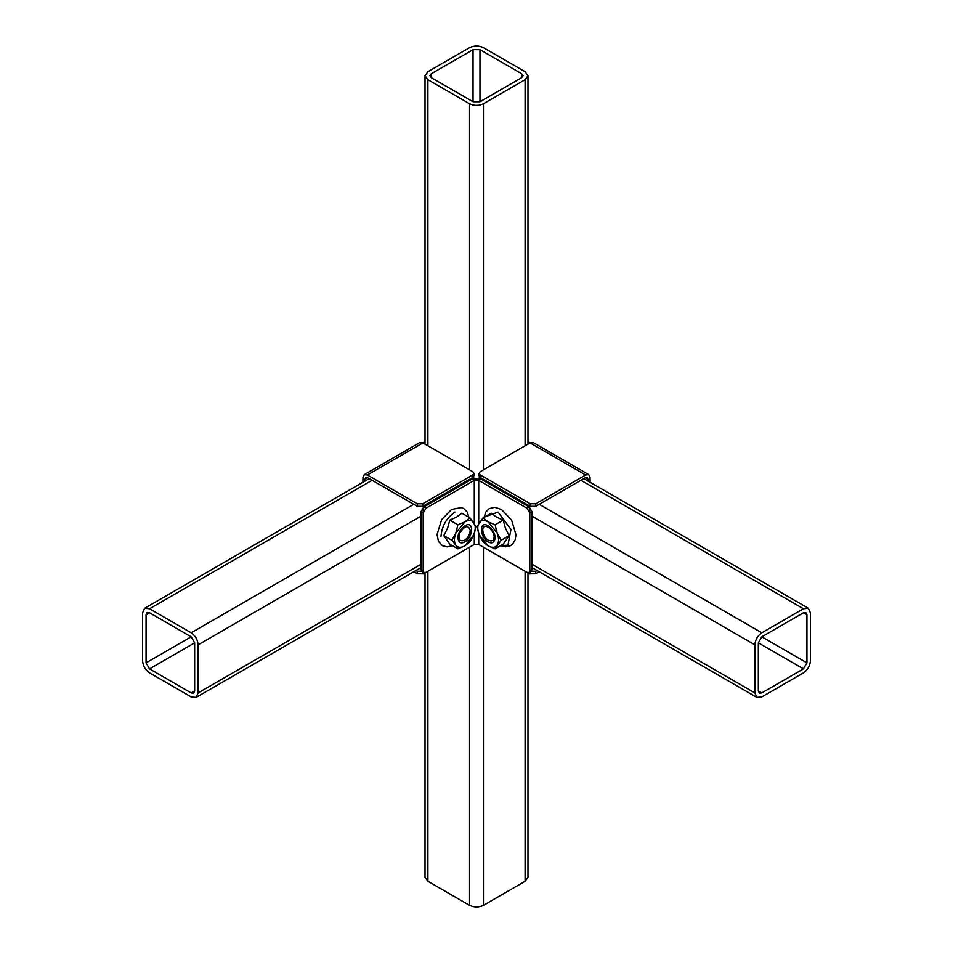 <?xml version="1.0" encoding="UTF-8"?>
<svg xmlns="http://www.w3.org/2000/svg" width="953" height="953" viewBox="0 0 953 953"><rect width="100%" height="100%" fill="white"/><g stroke="black" fill="none" stroke-linecap="round" stroke-linejoin="round"><path stroke-width="1.43" d="M587.846 480.955L587.203 477.382L585.63 477.536L587.846 478.823L587.846 480.955M590.074 482.242L590.074 477.536L588.763 474.665L585.63 474.975L535.789 503.756L530.225 503.756L480.252 474.892L479.097 473.296L480.252 471.687L530.094 442.919L527.974 441.692M530.225 503.756L530.225 506.317L535.789 506.317L585.63 477.536M530.225 506.317L480.252 477.465L480.252 474.892M479.097 473.296L479.097 475.857L480.252 477.465M528.379 572.741L530.225 573.813L535.789 573.813L539.291 571.788M535.789 573.813L535.789 571.252L530.225 571.252L530.225 573.813M535.789 571.252L537.075 570.502M425.026 441.692L422.906 442.919L472.748 471.687L473.903 473.296L472.748 474.892L422.775 503.756L417.211 503.756L367.37 474.975L364.237 474.665L362.926 477.536L362.926 482.242M417.211 503.756L417.211 506.317L422.775 506.317L422.775 503.756M472.748 474.892L472.748 477.465L422.775 506.317M417.211 506.317L367.37 477.536L365.797 477.382L365.154 478.823L367.37 477.536M472.748 477.465L473.903 475.857L473.903 473.296M413.709 571.788L417.211 573.813L422.775 573.813L424.621 572.741M422.775 573.813L422.775 571.252L417.211 571.252L415.925 570.502M585.63 474.975L530.094 442.919L533.239 442.597L588.763 474.665M364.237 474.665L419.761 442.597L422.906 442.919L367.37 474.975M365.154 480.955L365.154 478.823L365.154 480.955M473.033 49.651L431.375 73.703L429.934 75.704L431.375 77.705L473.033 101.757L479.967 101.757L521.625 77.705L523.066 75.704L521.625 73.703L479.967 49.651L473.033 49.651L473.033 101.757M469.555 103.758L427.909 79.718L425.026 75.704L427.909 71.701L469.555 47.65C474.189 45.482 478.811 45.482 483.445 47.65L525.091 71.701L527.974 75.704L525.091 79.718L483.445 103.758C478.811 105.926 474.189 105.926 469.555 103.758L469.555 469.841M527.974 572.717L527.974 877.296L525.091 881.299L483.445 905.35C478.811 907.518 474.189 907.518 469.555 905.35L427.909 881.299L425.026 877.296L425.026 572.717M191.184 692.926L149.538 668.875L146.059 662.871L146.059 614.768L147.084 612.529L149.538 612.767L191.184 636.818L194.662 642.822L194.662 690.925L193.638 693.165L191.184 692.926L194.662 690.925M142.593 612.767L142.593 660.858C143.033 665.956 145.344 669.959 149.538 672.889L191.184 696.929L196.092 697.417L198.129 692.926L198.129 644.836C197.688 639.737 195.377 635.734 191.184 632.804L149.538 608.764L144.63 608.276L142.593 612.767M474.106 478.275L473.367 477M761.816 692.926L803.462 668.875L806.941 662.871L806.941 614.768L805.916 612.529L803.462 612.767L761.816 636.818L758.338 642.822L758.338 690.925L759.362 693.165L761.816 692.926L758.338 690.925M810.407 612.767L810.407 660.858C809.967 665.956 807.656 669.959 803.462 672.889L761.816 696.929L756.908 697.417L754.871 692.926L754.871 644.836C755.312 639.737 757.623 635.734 761.816 632.804L803.462 608.764L808.37 608.276L810.407 612.767M478.894 478.275L479.633 477M425.967 572.372L424.002 572.562L423.192 570.764L423.192 513.048L425.967 508.247L474.284 480.348L478.716 480.348L527.033 508.247L529.808 513.048L529.808 570.764L528.998 572.562L527.033 572.372L478.716 544.473L474.284 544.473L425.967 572.372M423.192 570.764L420.964 569.489L421.774 571.276L424.002 572.562M420.964 569.489L420.964 511.773L423.192 513.048M528.998 572.562L531.226 571.276L532.036 569.489L532.036 511.773L529.26 506.96L480.943 479.061L472.057 479.061L423.74 506.96L420.964 511.773M494.107 537.004C493.964 540.601 492.082 541.697 488.436 540.28C485.184 538.278 483.302 535.002 482.778 530.464C482.397 521.315 494.404 529.237 494.107 537.004M464.564 540.268L464.564 540.28C459.799 541.84 458.155 539.517 459.656 533.299C464.754 525.52 468.28 524.567 470.222 530.464C469.638 535.002 467.744 538.278 464.564 540.268M464.838 541.912C473.272 537.456 474.308 519.873 464.838 525.877C460.335 529.213 458.024 533.227 457.893 537.897C458.619 542.638 460.93 543.972 464.838 541.912M455.82 545.116C457.905 547.749 460.907 548.023 464.838 545.914L473.855 534.693C475.702 529.63 475.702 525.615 473.855 522.673C471.771 520.028 468.769 519.766 464.838 521.875L455.82 533.084C453.973 538.159 453.973 542.162 455.82 545.116L451.889 540.303L455.82 533.084L457.893 524.805L464.838 521.875L469.924 517.86L475.928 526.413L473.855 534.693L469.924 541.912L464.838 545.914L457.893 548.857L455.82 545.116M457.893 548.857L449.804 544.175L443.788 535.622L447.541 528.307L449.804 520.135L456.558 517.098L461.824 513.19L469.924 517.86M449.804 520.135L457.893 524.805M443.788 535.622L451.889 540.303M488.162 541.912C492.07 543.972 494.381 542.638 495.107 537.897C494.976 533.227 492.665 529.213 488.162 525.877C478.692 519.873 479.728 537.456 488.162 541.912M479.145 534.693L488.162 545.914C492.093 548.023 495.095 547.749 497.18 545.116C499.027 542.162 499.027 538.159 497.18 533.084L488.162 521.875C484.231 519.766 481.229 520.028 479.145 522.673C477.298 525.615 477.298 529.63 479.145 534.693L477.072 526.413L483.076 517.86L488.162 521.875L495.107 524.805L497.18 533.084L501.111 540.303L495.107 548.857L488.162 545.914L483.076 541.912L479.145 534.693M483.076 517.86L491.176 513.19L496.442 517.098L503.196 520.135L505.459 528.307L509.212 535.622L501.111 540.303M503.196 520.135L495.107 524.805M509.212 535.622L503.196 544.175L495.107 548.857M423.192 573.968L423.192 509.843M529.808 509.843L529.808 573.968M535.789 506.317L535.789 503.756M417.211 571.252L417.211 573.813M431.375 77.705L431.375 73.703M427.909 881.299L427.909 571.252M427.909 445.801L427.909 79.718M469.555 905.35L469.555 547.201M479.967 101.757L479.967 49.651M521.625 77.705L521.625 73.703M525.091 881.299L525.091 571.252M525.091 445.801L525.091 79.718M483.445 905.35L483.445 547.201M483.445 469.841L483.445 103.758M149.538 668.875L194.662 642.822M146.059 662.871L191.184 636.818M146.059 614.768L149.538 612.767M198.129 692.926L420.964 564.271M198.129 644.836L420.964 516.181M191.184 632.804L413.745 504.316M149.538 608.764L372.099 480.264M758.338 642.822L803.462 668.875M761.816 636.818L806.941 662.871M803.462 612.767L806.941 614.768M532.036 564.271L754.871 692.926M532.036 516.181L754.871 644.836M539.255 504.316L761.816 632.804M580.901 480.264L803.462 608.764M474.284 544.473L474.284 533.537M474.284 523.292L474.284 480.348M425.967 508.247L423.74 506.96M529.808 513.048L532.036 511.773M529.26 506.96L527.033 508.247M532.036 569.489L529.808 570.764M478.716 544.473L478.716 533.537M478.716 523.292L478.716 480.348M454.926 512.083C446.528 517.956 441.882 525.996 440.989 536.217M500.849 545.533L507.925 545.235L510.951 529.439L498.074 512.083L484.422 517.086M425.026 75.704L425.026 444.134M527.974 75.704L527.974 444.134M420.964 567.595L196.092 697.417M369.216 478.609L144.63 608.276M756.908 697.417L532.036 567.595M808.37 608.276L583.784 478.609M468.9 517.276L467.268 512.142L463.801 508.58L461.347 507.58L451.567 509.462L441.656 519.611L437.046 534.49L438.487 541.423L442.466 545.688L447.291 546.867L452.472 545.724M500.528 545.724L505.757 546.879L510.582 545.664L512.678 544.044L515.216 539.696L515.954 534.633L511.582 520.016L501.433 509.462L494.786 507.306L489.115 508.64L485.78 512.059L484.1 517.276"/></g></svg>
